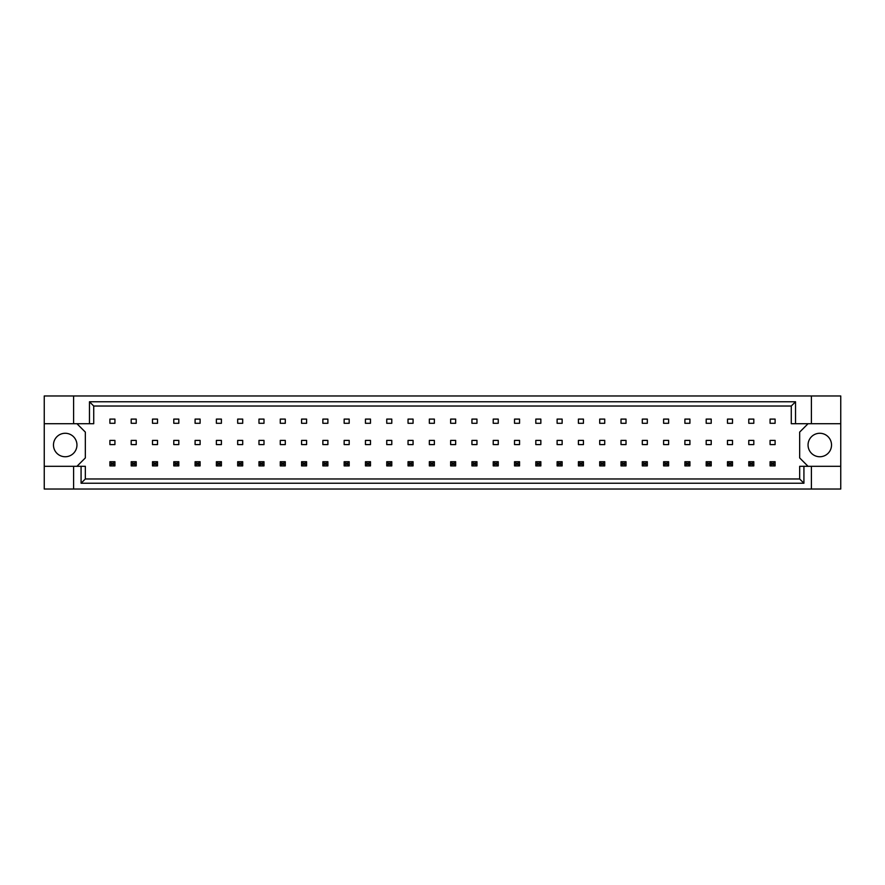 <?xml version="1.0" encoding="UTF-8"?>
<svg xmlns="http://www.w3.org/2000/svg" width="885" height="885" viewBox="0 0 885 885"><rect width="100%" height="100%" fill="white"/><g stroke="black" fill="none" stroke-linecap="round" stroke-linejoin="round"><path stroke-width="1.33" d="M76.951 445.011A11.737 11.737 0 0 1 65.213 456.748A11.737 11.737 0 0 1 53.476 445.011A11.737 11.737 0 0 1 65.213 433.274A11.737 11.737 0 0 1 76.951 445.011M831.524 445.011A11.737 11.737 0 0 1 819.787 456.748A11.737 11.737 0 0 1 808.049 445.011A11.737 11.737 0 0 1 819.787 433.274A11.737 11.737 0 0 1 831.524 445.011M44.25 423.716L73.599 423.716L73.599 395.971L44.25 395.971L44.25 466.306L85.336 466.306L85.336 478.973L799.664 478.973L799.664 466.306L803.923 466.306L803.923 483.232L81.077 483.232L81.077 466.306M136.224 440.409L131.19 440.409L131.19 444.591L136.224 444.591L136.224 440.409M136.224 419.103L131.19 419.103L131.19 423.295L136.224 423.295L136.224 419.103M114.928 440.409L109.895 440.409L109.895 444.591L114.928 444.591L114.928 440.409M114.928 419.103L109.895 419.103L109.895 423.295L114.928 423.295L114.928 419.103M76.951 466.306L85.336 457.932L85.336 432.101L76.951 423.716M808.049 423.716L799.664 432.101L799.664 457.932L808.049 466.306M157.519 423.295L157.519 419.103L152.486 419.103L152.486 423.295L157.519 423.295M178.814 423.295L178.814 419.103L173.781 419.103L173.781 423.295L178.814 423.295M200.11 423.295L200.11 419.103L195.087 419.103L195.087 423.295L200.11 423.295M221.405 423.295L221.405 419.103L216.382 419.103L216.382 423.295L221.405 423.295M242.7 423.295L242.7 419.103L237.678 419.103L237.678 423.295L242.7 423.295M263.995 423.295L263.995 419.103L258.973 419.103L258.973 423.295L263.995 423.295M285.291 423.295L285.291 419.103L280.268 419.103L280.268 423.295L285.291 423.295M306.597 423.295L306.597 419.103L301.564 419.103L301.564 423.295L306.597 423.295M327.892 423.295L327.892 419.103L322.859 419.103L322.859 423.295L327.892 423.295M349.188 423.295L349.188 419.103L344.154 419.103L344.154 423.295L349.188 423.295M370.483 423.295L370.483 419.103L365.45 419.103L365.45 423.295L370.483 423.295M391.778 423.295L391.778 419.103L386.745 419.103L386.745 423.295L391.778 423.295M413.074 423.295L413.074 419.103L408.04 419.103L408.04 423.295L413.074 423.295M434.369 423.295L434.369 419.103L429.336 419.103L429.336 423.295L434.369 423.295M455.664 423.295L455.664 419.103L450.631 419.103L450.631 423.295L455.664 423.295M476.96 423.295L476.96 419.103L471.926 419.103L471.926 423.295L476.96 423.295M498.255 423.295L498.255 419.103L493.222 419.103L493.222 423.295L498.255 423.295M519.55 423.295L519.55 419.103L514.517 419.103L514.517 423.295L519.55 423.295M540.846 423.295L540.846 419.103L535.812 419.103L535.812 423.295L540.846 423.295M562.141 423.295L562.141 419.103L557.107 419.103L557.107 423.295L562.141 423.295M583.436 423.295L583.436 419.103L578.403 419.103L578.403 423.295L583.436 423.295M604.732 423.295L604.732 419.103L599.709 419.103L599.709 423.295L604.732 423.295M626.027 423.295L626.027 419.103L621.005 419.103L621.005 423.295L626.027 423.295M647.322 423.295L647.322 419.103L642.3 419.103L642.3 423.295L647.322 423.295M668.617 423.295L668.617 419.103L663.595 419.103L663.595 423.295L668.617 423.295M689.913 423.295L689.913 419.103L684.89 419.103L684.89 423.295L689.913 423.295M711.219 423.295L711.219 419.103L706.186 419.103L706.186 423.295L711.219 423.295M732.514 423.295L732.514 419.103L727.481 419.103L727.481 423.295L732.514 423.295M753.81 423.295L753.81 419.103L748.776 419.103L748.776 423.295L753.81 423.295M775.105 423.295L775.105 419.103L770.072 419.103L770.072 423.295L775.105 423.295M157.519 444.591L157.519 440.409L152.486 440.409L152.486 444.591L157.519 444.591M178.814 444.591L178.814 440.409L173.781 440.409L173.781 444.591L178.814 444.591M200.11 444.591L200.11 440.409L195.087 440.409L195.087 444.591L200.11 444.591M221.405 444.591L221.405 440.409L216.382 440.409L216.382 444.591L221.405 444.591M242.7 444.591L242.7 440.409L237.678 440.409L237.678 444.591L242.7 444.591M263.995 444.591L263.995 440.409L258.973 440.409L258.973 444.591L263.995 444.591M285.291 444.591L285.291 440.409L280.268 440.409L280.268 444.591L285.291 444.591M306.597 444.591L306.597 440.409L301.564 440.409L301.564 444.591L306.597 444.591M327.892 444.591L327.892 440.409L322.859 440.409L322.859 444.591L327.892 444.591M349.188 444.591L349.188 440.409L344.154 440.409L344.154 444.591L349.188 444.591M370.483 444.591L370.483 440.409L365.45 440.409L365.45 444.591L370.483 444.591M391.778 444.591L391.778 440.409L386.745 440.409L386.745 444.591L391.778 444.591M413.074 444.591L413.074 440.409L408.04 440.409L408.04 444.591L413.074 444.591M434.369 444.591L434.369 440.409L429.336 440.409L429.336 444.591L434.369 444.591M455.664 444.591L455.664 440.409L450.631 440.409L450.631 444.591L455.664 444.591M476.96 444.591L476.96 440.409L471.926 440.409L471.926 444.591L476.96 444.591M498.255 444.591L498.255 440.409L493.222 440.409L493.222 444.591L498.255 444.591M519.55 444.591L519.55 440.409L514.517 440.409L514.517 444.591L519.55 444.591M540.846 444.591L540.846 440.409L535.812 440.409L535.812 444.591L540.846 444.591M562.141 444.591L562.141 440.409L557.107 440.409L557.107 444.591L562.141 444.591M583.436 444.591L583.436 440.409L578.403 440.409L578.403 444.591L583.436 444.591M604.732 444.591L604.732 440.409L599.709 440.409L599.709 444.591L604.732 444.591M626.027 444.591L626.027 440.409L621.005 440.409L621.005 444.591L626.027 444.591M647.322 444.591L647.322 440.409L642.3 440.409L642.3 444.591L647.322 444.591M668.617 444.591L668.617 440.409L663.595 440.409L663.595 444.591L668.617 444.591M689.913 444.591L689.913 440.409L684.89 440.409L684.89 444.591L689.913 444.591M711.219 444.591L711.219 440.409L706.186 440.409L706.186 444.591L711.219 444.591M732.514 444.591L732.514 440.409L727.481 440.409L727.481 444.591L732.514 444.591M753.81 444.591L753.81 440.409L748.776 440.409L748.776 444.591L753.81 444.591M775.105 444.591L775.105 440.409L770.072 440.409L770.072 444.591L775.105 444.591M44.25 466.306L44.25 489.029L840.75 489.029L840.75 395.971L811.401 395.971L811.401 423.716L791.278 423.716L791.278 406.027L93.721 406.027L93.721 423.716L89.462 423.716L89.462 401.768L795.538 401.768L795.538 423.716M811.401 489.029L811.401 466.306L840.75 466.306M73.599 395.971L811.401 395.971M73.599 423.716L89.462 423.716M73.599 489.029L73.599 466.306M811.401 466.306L803.923 466.306M840.75 423.716L811.401 423.716M803.923 483.232L799.664 478.973M81.077 483.232L85.336 478.973M89.462 401.768L93.721 406.027M795.538 401.768L791.278 406.027M111.41 463.209L111.41 464.382L113.424 464.382L113.424 463.209L111.41 463.209L109.895 461.704L114.928 461.704L114.928 465.897L109.895 465.897L109.895 461.704M114.928 461.704L113.424 463.209M111.41 464.382L109.895 465.897M114.928 465.897L113.424 464.382M132.706 463.209L132.706 464.382L134.719 464.382L134.719 463.209L132.706 463.209L131.19 461.704L136.224 461.704L136.224 465.897L131.19 465.897L131.19 461.704M136.224 461.704L134.719 463.209M132.706 464.382L131.19 465.897M136.224 465.897L134.719 464.382M154.001 463.209L154.001 464.382L156.014 464.382L156.014 463.209L154.001 463.209L152.486 461.704L157.519 461.704L157.519 465.897L152.486 465.897L152.486 461.704M157.519 461.704L156.014 463.209M154.001 464.382L152.486 465.897M157.519 465.897L156.014 464.382M196.592 463.209L196.592 464.382L198.605 464.382L198.605 463.209L196.592 463.209L195.087 461.704L200.11 461.704L200.11 465.897L195.087 465.897L195.087 461.704M200.11 461.704L198.605 463.209M196.592 464.382L195.087 465.897M200.11 465.897L198.605 464.382M239.182 463.209L239.182 464.382L241.196 464.382L241.196 463.209L239.182 463.209L237.678 461.704L242.7 461.704L242.7 465.897L237.678 465.897L237.678 461.704M242.7 461.704L241.196 463.209M239.182 464.382L237.678 465.897M242.7 465.897L241.196 464.382M281.773 463.209L281.773 464.382L283.786 464.382L283.786 463.209L281.773 463.209L280.268 461.704L285.291 461.704L285.291 465.897L280.268 465.897L280.268 461.704M285.291 461.704L283.786 463.209M281.773 464.382L280.268 465.897M285.291 465.897L283.786 464.382M175.296 463.209L175.296 464.382L177.31 464.382L177.31 463.209L175.296 463.209L173.781 461.704L178.814 461.704L178.814 465.897L173.781 465.897L173.781 461.704M178.814 461.704L177.31 463.209M175.296 464.382L173.781 465.897M178.814 465.897L177.31 464.382M217.887 463.209L217.887 464.382L219.9 464.382L219.9 463.209L217.887 463.209L216.382 461.704L221.405 461.704L221.405 465.897L216.382 465.897L216.382 461.704M221.405 461.704L219.9 463.209M217.887 464.382L216.382 465.897M221.405 465.897L219.9 464.382M260.478 463.209L260.478 464.382L262.491 464.382L262.491 463.209L260.478 463.209L258.973 461.704L263.995 461.704L263.995 465.897L258.973 465.897L258.973 461.704M263.995 461.704L262.491 463.209M260.478 464.382L258.973 465.897M263.995 465.897L262.491 464.382M303.068 463.209L303.068 464.382L305.082 464.382L305.082 463.209L303.068 463.209L301.564 461.704L306.597 461.704L306.597 465.897L301.564 465.897L301.564 461.704M306.597 461.704L305.082 463.209M303.068 464.382L301.564 465.897M306.597 465.897L305.082 464.382M324.364 463.209L324.364 464.382L326.377 464.382L326.377 463.209L324.364 463.209L322.859 461.704L327.892 461.704L327.892 465.897L322.859 465.897L322.859 461.704M327.892 461.704L326.377 463.209M324.364 464.382L322.859 465.897M327.892 465.897L326.377 464.382M366.954 463.209L366.954 464.382L368.968 464.382L368.968 463.209L366.954 463.209L365.45 461.704L370.483 461.704L370.483 465.897L365.45 465.897L365.45 461.704M370.483 461.704L368.968 463.209M366.954 464.382L365.45 465.897M370.483 465.897L368.968 464.382M409.545 463.209L409.545 464.382L411.558 464.382L411.558 463.209L409.545 463.209L408.04 461.704L413.074 461.704L413.074 465.897L408.04 465.897L408.04 461.704M413.074 461.704L411.558 463.209M409.545 464.382L408.04 465.897M413.074 465.897L411.558 464.382M345.659 463.209L345.659 464.382L347.672 464.382L347.672 463.209L345.659 463.209L344.154 461.704L349.188 461.704L349.188 465.897L344.154 465.897L344.154 461.704M349.188 461.704L347.672 463.209M345.659 464.382L344.154 465.897M349.188 465.897L347.672 464.382M388.249 463.209L388.249 464.382L390.263 464.382L390.263 463.209L388.249 463.209L386.745 461.704L391.778 461.704L391.778 465.897L386.745 465.897L386.745 461.704M391.778 461.704L390.263 463.209M388.249 464.382L386.745 465.897M391.778 465.897L390.263 464.382M430.851 463.209L430.851 464.382L432.853 464.382L432.853 463.209L430.851 463.209L429.336 461.704L434.369 461.704L434.369 465.897L429.336 465.897L429.336 461.704M434.369 461.704L432.853 463.209M430.851 464.382L429.336 465.897M434.369 465.897L432.853 464.382M473.442 463.209L473.442 464.382L475.455 464.382L475.455 463.209L473.442 463.209L471.926 461.704L476.96 461.704L476.96 465.897L471.926 465.897L471.926 461.704M476.96 461.704L475.455 463.209M473.442 464.382L471.926 465.897M476.96 465.897L475.455 464.382M516.032 463.209L516.032 464.382L518.046 464.382L518.046 463.209L516.032 463.209L514.517 461.704L519.55 461.704L519.55 465.897L514.517 465.897L514.517 461.704M519.55 461.704L518.046 463.209M516.032 464.382L514.517 465.897M519.55 465.897L518.046 464.382M558.623 463.209L558.623 464.382L560.636 464.382L560.636 463.209L558.623 463.209L557.107 461.704L562.141 461.704L562.141 465.897L557.107 465.897L557.107 461.704M562.141 461.704L560.636 463.209M558.623 464.382L557.107 465.897M562.141 465.897L560.636 464.382M601.214 463.209L601.214 464.382L603.227 464.382L603.227 463.209L601.214 463.209L599.709 461.704L604.732 461.704L604.732 465.897L599.709 465.897L599.709 461.704M604.732 461.704L603.227 463.209M601.214 464.382L599.709 465.897M604.732 465.897L603.227 464.382M643.804 463.209L643.804 464.382L645.818 464.382L645.818 463.209L643.804 463.209L642.3 461.704L647.322 461.704L647.322 465.897L642.3 465.897L642.3 461.704M647.322 461.704L645.818 463.209M643.804 464.382L642.3 465.897M647.322 465.897L645.818 464.382M686.395 463.209L686.395 464.382L688.408 464.382L688.408 463.209L686.395 463.209L684.89 461.704L689.913 461.704L689.913 465.897L684.89 465.897L684.89 461.704M689.913 461.704L688.408 463.209M686.395 464.382L684.89 465.897M689.913 465.897L688.408 464.382M728.986 463.209L728.986 464.382L730.999 464.382L730.999 463.209L728.986 463.209L727.481 461.704L732.514 461.704L732.514 465.897L727.481 465.897L727.481 461.704M732.514 461.704L730.999 463.209M728.986 464.382L727.481 465.897M732.514 465.897L730.999 464.382M771.576 463.209L771.576 464.382L773.59 464.382L773.59 463.209L771.576 463.209L770.072 461.704L775.105 461.704L775.105 465.897L770.072 465.897L770.072 461.704M775.105 461.704L773.59 463.209M771.576 464.382L770.072 465.897M775.105 465.897L773.59 464.382M452.147 463.209L452.147 464.382L454.149 464.382L454.149 463.209L452.147 463.209L450.631 461.704L455.664 461.704L455.664 465.897L450.631 465.897L450.631 461.704M455.664 461.704L454.149 463.209M452.147 464.382L450.631 465.897M455.664 465.897L454.149 464.382M494.737 463.209L494.737 464.382L496.75 464.382L496.75 463.209L494.737 463.209L493.222 461.704L498.255 461.704L498.255 465.897L493.222 465.897L493.222 461.704M498.255 461.704L496.75 463.209M494.737 464.382L493.222 465.897M498.255 465.897L496.75 464.382M537.328 463.209L537.328 464.382L539.341 464.382L539.341 463.209L537.328 463.209L535.812 461.704L540.846 461.704L540.846 465.897L535.812 465.897L535.812 461.704M540.846 461.704L539.341 463.209M537.328 464.382L535.812 465.897M540.846 465.897L539.341 464.382M579.918 463.209L579.918 464.382L581.932 464.382L581.932 463.209L579.918 463.209L578.403 461.704L583.436 461.704L583.436 465.897L578.403 465.897L578.403 461.704M583.436 461.704L581.932 463.209M579.918 464.382L578.403 465.897M583.436 465.897L581.932 464.382M622.509 463.209L622.509 464.382L624.522 464.382L624.522 463.209L622.509 463.209L621.005 461.704L626.027 461.704L626.027 465.897L621.005 465.897L621.005 461.704M626.027 461.704L624.522 463.209M622.509 464.382L621.005 465.897M626.027 465.897L624.522 464.382M665.1 463.209L665.1 464.382L667.113 464.382L667.113 463.209L665.1 463.209L663.595 461.704L668.617 461.704L668.617 465.897L663.595 465.897L663.595 461.704M668.617 461.704L667.113 463.209M665.1 464.382L663.595 465.897M668.617 465.897L667.113 464.382M707.69 463.209L707.69 464.382L709.704 464.382L709.704 463.209L707.69 463.209L706.186 461.704L711.219 461.704L711.219 465.897L706.186 465.897L706.186 461.704M711.219 461.704L709.704 463.209M707.69 464.382L706.186 465.897M711.219 465.897L709.704 464.382M750.281 463.209L750.281 464.382L752.294 464.382L752.294 463.209L750.281 463.209L748.776 461.704L753.81 461.704L753.81 465.897L748.776 465.897L748.776 461.704M753.81 461.704L752.294 463.209M750.281 464.382L748.776 465.897M753.81 465.897L752.294 464.382"/></g></svg>
